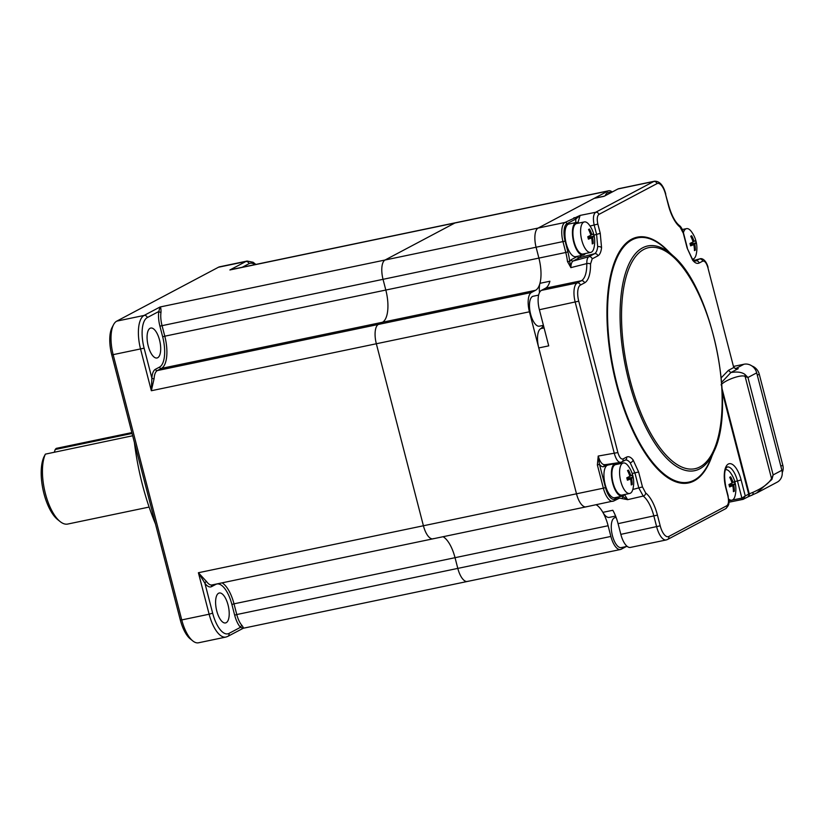<?xml version="1.0" encoding="UTF-8"?>
<svg xmlns="http://www.w3.org/2000/svg" width="824" height="824" viewBox="0 0 824 824"><rect width="100%" height="100%" fill="white"/><g stroke="black" fill="none" stroke-linecap="round" stroke-linejoin="round"><path stroke-width="1.24" d="M157.693 357.74A15.296 6.18 -101.8 0 1 157.013 357.987A15.296 6.18 -101.8 0 1 148.021 345.153A15.296 6.18 -101.8 0 1 150.081 328.292A15.296 6.18 -101.8 0 1 150.761 328.045A15.296 6.18 -101.8 0 1 159.743 340.878A15.296 6.18 -101.8 0 1 157.693 357.74M226.219 622.687A15.296 6.18 -101.8 0 1 225.529 622.944A15.296 6.18 -101.8 0 1 216.547 610.1A15.296 6.18 -101.8 0 1 218.597 593.249A15.296 6.18 -101.8 0 1 219.287 593.002A15.296 6.18 -101.8 0 1 228.269 605.836A15.296 6.18 -101.8 0 1 226.219 622.687M155.468 523.93A133.447 53.972 -101.8 0 1 134.405 442.467M242.06 625.571C243.492 627.661 243.842 628.527 243.111 628.166L240.474 627.311A1.669 1.267 137.3 0 1 242.06 625.571A16.686 6.747 78.2 0 1 236.776 614.539L457.804 568.395A16.686 6.747 78.2 0 0 467.373 581.466A16.686 6.747 78.2 0 0 468.114 581.188M610.883 536.445L457.804 568.395A16.686 6.747 -101.8 0 0 467.373 581.466L243.296 628.238L227.795 636.386A2.781 2.524 -117.9 0 0 228.979 633.409L240.474 627.311A18.355 7.426 -101.8 0 1 234.665 615.178L236.776 614.539L234.006 603.837L455.033 557.694L457.804 568.395L455.033 557.694A27.8 11.248 78.2 0 0 443.075 536.712A27.8 11.248 -101.8 0 1 455.033 557.694L608.112 525.743L610.883 536.445A16.686 6.747 78.2 0 0 620.451 549.505A16.686 6.747 78.2 0 0 621.193 549.237L626.281 546.539M234.665 615.178L231.894 604.476A26.131 10.568 78.2 0 0 215.733 584.432L211.624 586.606A18.355 7.426 -101.8 0 1 204.898 583.196A1.669 1.123 144.5 0 1 206.587 581.59A16.686 6.747 78.2 0 0 211.953 584.958L432.991 538.824A16.686 6.747 78.2 0 0 433.733 538.556M227.795 636.386L225.879 637.076A29.19 11.804 -101.8 0 1 209.131 614.22L212.643 613.149L204.898 583.196L198.399 572.731L206.587 581.59M611.995 191.838A16.686 6.747 78.2 0 0 608.73 190.766A16.686 6.747 78.2 0 0 607.988 191.044L538.134 228.063A16.686 6.747 78.2 0 0 536.125 247.385L538.896 258.097A27.8 11.248 -101.8 0 1 535.538 290.306L531.439 292.479A16.686 6.747 78.2 0 0 529.42 311.802L576.491 493.803L423.412 525.764A16.686 6.747 78.2 0 0 432.991 538.824A16.686 6.747 -101.8 0 1 423.412 525.764L376.341 343.762L423.412 525.764L198.399 572.731L209.131 614.22L181.754 619.926A29.19 11.804 78.2 0 0 192.775 640.907A29.19 11.804 78.2 0 0 198.502 642.792L225.879 637.076M608.73 190.766L455.651 222.727A16.686 6.747 78.2 0 0 454.91 222.995A16.686 6.747 -101.8 0 1 455.651 222.727L233.542 269.088M154.098 378.628L151.338 390.731L151.873 378.134A1.669 0.855 -176.5 0 0 154.098 378.628A16.686 6.747 78.2 0 1 157.333 370.573L378.36 324.44A16.686 6.747 78.2 0 0 376.341 343.762A16.686 6.747 -101.8 0 1 378.36 324.44L382.47 322.256L378.36 324.44L531.439 292.479M539.504 292.551A16.686 6.747 -101.8 0 1 539.947 283.322A27.8 11.248 78.2 0 0 538.896 258.097L385.817 290.048A27.8 11.248 -101.8 0 1 382.47 322.256A27.8 11.248 78.2 0 0 385.817 290.048L383.047 279.346L385.817 290.048L164.79 336.192A27.8 11.248 -101.8 0 1 161.432 368.4L157.333 370.573A1.669 1.514 -117.9 0 1 155.417 369.286L159.526 367.102A1.669 1.514 -117.9 0 0 161.432 368.4L535.538 290.306M529.42 311.802L151.338 390.731L140.605 349.242A29.19 11.804 -101.8 0 1 144.128 315.427A2.781 2.524 62.1 0 1 147.3 317.58L158.805 311.493A1.669 1.03 -171.4 0 0 161.01 312.183A16.686 6.747 78.2 0 0 162.019 325.48L164.79 336.192L162.678 336.831L159.907 326.119A18.355 7.426 -101.8 0 1 158.805 311.493L160.041 306.992C160.752 307.239 161.071 308.969 161.01 312.183M567.891 251.845A29.468 11.917 -101.8 0 1 569.683 261.445L567.479 261.538A27.8 11.248 78.2 0 0 565.779 252.484L563.008 241.772A16.686 6.747 -101.8 0 1 565.017 222.449L580.096 215.414L575.832 219.019L566.922 223.747A15.017 6.077 78.2 0 0 565.12 241.133L567.891 251.845L565.779 252.484L538.896 258.097L536.125 247.385A16.686 6.747 -101.8 0 1 538.134 228.063L385.055 260.013A16.686 6.747 78.2 0 0 383.047 279.346A16.686 6.747 -101.8 0 1 385.055 260.013L454.91 222.995L385.055 260.013L160.041 306.992L144.128 315.427L116.74 321.144A29.19 11.804 78.2 0 0 113.547 324.687A29.19 11.804 78.2 0 0 113.228 354.959L181.754 619.926L180.291 619.906L111.765 354.938A26.409 10.681 -101.8 0 1 112.054 327.54L113.547 324.687M192.775 640.907L190.262 638.888A26.409 10.681 -101.8 0 1 180.291 619.906M254.925 264.628A26.409 10.681 78.2 0 0 249.002 263.69A2.781 2.524 -117.9 0 0 245.82 261.527A29.19 11.804 -101.8 0 1 247.118 261.053L219.74 266.77A29.19 11.804 78.2 0 0 218.442 267.244L116.74 321.144M432.991 538.824L586.06 506.863A16.686 6.747 -101.8 0 1 576.491 493.803A16.686 6.747 78.2 0 0 586.06 506.863A16.686 6.747 78.2 0 0 586.812 506.595M615.59 516.071L609.286 517.379A16.686 6.747 -101.8 0 1 602.869 512.353A27.8 11.248 78.2 0 0 596.154 504.762A27.8 11.248 -101.8 0 1 608.112 525.743M60.101 521.551L57.587 519.532A36.143 14.616 -101.8 0 1 43.178 490.404A36.143 14.616 -101.8 0 1 43.847 457.083L45.371 454.137A38.924 15.738 78.2 0 0 44.558 490.043A38.924 15.738 78.2 0 0 60.101 521.551A38.924 15.738 78.2 0 0 67.733 524.054L149.113 507.069M57.515 449.018A38.924 15.738 78.2 0 0 56.238 448.38L131.85 432.6M132.664 435.762L45.371 454.137M132.067 433.455L55.208 449.502L54.281 452.283M55.208 449.502L56.238 448.38M626.59 457.093A2.781 2.524 -117.9 0 1 625.406 460.07L621.863 461.945A2.781 2.524 -117.9 0 1 621.121 462.192C618.474 462.82 616.228 459.967 614.374 453.633L575.224 302.243A16.686 6.747 -101.8 0 1 577.233 282.92L581.342 280.737A27.8 11.248 78.2 0 0 586.801 263.587C586.74 259.921 587.43 257.644 588.861 256.738L594.588 253.699C596.226 252.741 597.256 250.414 597.678 246.716L596.597 234.407L600.243 233.316L601.561 247.663C601.067 251.979 599.851 254.698 597.894 255.831L592.168 258.87L590.53 264.03A30.581 12.37 -101.8 0 1 584.525 282.9L580.415 285.073A13.905 5.624 78.2 0 0 578.736 301.182L617.887 452.561C619.339 457.31 621.059 459.442 623.047 458.968L626.59 457.093C628.578 456.136 630.751 457.062 633.079 459.885L638.61 471.998L642.473 486.933L645.676 492.979A30.581 12.37 -101.8 0 1 657.428 515.113L660.199 525.815A13.905 5.624 78.2 0 0 668.789 536.476L726.892 505.689C728.622 504.185 728.962 500.971 727.901 496.017L725.831 487.993A20.672 8.364 -101.8 0 1 728.313 464.046A20.672 8.364 -101.8 0 1 741.106 479.898L745.256 495.955L748.686 494.132A5.562 0.587 165.5 0 1 749.263 493.875L752.981 492.319C762.53 488.117 768.72 483.554 771.552 478.641L773.149 474.923L771.923 479.434L756.453 493.143M668.789 536.476A2.781 2.524 -117.9 0 1 667.605 539.452L666.256 539.947A16.686 6.747 -101.8 0 1 656.676 526.886L653.906 516.174A27.8 11.248 78.2 0 0 643.235 496.058L638.827 488.024L634.964 473.089L630.175 462.707C628.176 460.297 626.333 459.493 624.664 460.317M566.922 223.747A1.669 1.514 -117.9 0 0 565.017 222.449L538.134 228.063L594.125 198.388A16.686 6.747 -101.8 0 1 594.866 198.12L604.435 196.122M594.125 198.388L604.074 196.308L617.949 188.964A16.686 6.747 -101.8 0 1 618.69 188.696L654.534 181.208A16.686 6.747 -101.8 0 0 653.782 181.476A2.781 2.524 62.1 0 1 656.965 183.639L598.863 214.436C597.132 215.929 596.803 219.153 597.853 224.097L600.243 233.316M581.363 255.492L579.437 257.696A1.669 1.514 62.1 0 1 577.449 256.418L577.706 256.264M597.894 255.831A2.781 2.524 62.1 0 0 594.588 253.699L579.437 257.696L573.144 261.023C571.712 261.898 570.95 264.102 570.878 267.635L569.683 261.445L571.156 259.745L577.449 256.418M593.97 235.097L596.597 234.407L594.207 225.189C592.806 218.587 593.301 214.281 595.68 212.273L580.096 215.414L577.985 222.542M573.926 217.732A1.669 1.514 62.1 0 1 575.832 219.019L575.688 222.593M590.53 264.03A2.781 1.092 -0.9 0 0 586.801 263.587L570.878 267.635L567.479 261.538M544.087 327.921L540.781 328.611A16.686 6.747 -101.8 0 0 538.772 347.934L576.491 493.803L603.374 488.189L597.369 464.983L598.214 456.053C600.191 462.377 602.509 465.22 605.176 464.592M538.772 347.934L548.722 345.864L539.38 309.731A16.686 6.747 -101.8 0 1 541.389 290.398L545.498 288.225A27.8 11.248 78.2 0 0 549.896 281.242L539.947 283.322M607.855 464.293A1.669 1.514 -117.9 0 0 607.896 464.468L604.013 466.518C602.622 467.177 601.108 466.456 599.481 464.345L605.486 487.551A15.017 6.077 78.2 0 0 614.766 499.066L618.875 496.893A29.468 11.917 -101.8 0 1 618.948 496.851M624.489 494.554L627.651 499.663L621.543 498.499A27.8 11.248 78.2 0 0 619.04 498.355L614.055 500.848A1.669 1.514 62.1 0 0 614.766 499.066M621.502 496.316A29.468 11.917 -101.8 0 1 622.841 496.563L627.651 499.663L643.235 496.058A2.781 2.297 -52.2 0 0 645.676 492.979M610.502 464.53L607.896 464.468M604.579 464.788L620.585 462.377M617.887 452.561L598.214 456.053L599.481 464.345L597.369 464.983M622.841 496.563A1.669 1.494 106.8 0 1 621.543 498.499M666.256 539.947L630.411 547.424A16.686 6.747 -101.8 0 1 620.832 534.364L618.072 523.662A27.8 11.248 78.2 0 0 612.819 510.272L602.869 512.353M733.679 366.381L743.969 364.239A11.124 10.104 62.1 0 1 756.7 372.86L781.894 470.288A11.124 10.104 62.1 0 1 777.145 482.184L757.39 492.659M721.247 377.783L728.416 370.367L730.867 372.561C736.944 371.49 741.6 372.088 744.834 374.343A5.562 4.182 112.7 0 1 745.143 376.547C742.269 373.952 725.161 379.874 721.072 384.88M744.834 374.343L747.955 377.495L745.143 376.547L771.552 478.641A2.781 1.73 -154.2 0 1 771.923 479.434M742.939 499.396A1.669 0.752 -101.4 0 1 742.908 499.406A1.669 0.752 -101.4 0 1 741.888 498.118L745.256 495.955L743.042 499.365L747.502 497.109A2.781 2.524 -117.9 0 0 748.686 494.132L722.246 391.894M734.781 481.525L737.459 480.989A17.891 7.241 78.2 0 0 727.355 466.94L726.284 467.919C724.152 471.112 724.069 477.745 726.026 487.818L728.107 495.842C728.591 502.65 730.579 503.763 725.707 508.666L725.707 508.666A2.781 2.524 -117.9 0 0 726.892 505.689M617.949 188.964L653.782 181.476L595.68 212.273A2.781 2.524 62.1 0 1 598.863 214.436M668.336 205.001L668.532 204.826C671.426 215.095 675.011 221.975 679.295 225.457A2.781 2.297 127.8 0 1 680.078 227.136A30.581 12.37 -101.8 0 1 668.336 205.001L665.565 194.299A13.905 5.624 78.2 0 0 656.965 183.639M692.675 260.24A2.781 1.998 -38.9 0 0 692.356 259.014L695.858 260.899A2.781 2.524 62.1 0 1 699.174 263.021C697.176 263.979 695.013 263.052 692.675 260.24L687.154 248.117L683.292 233.182L680.078 227.136M737.109 368.658L735.832 368.843L733.741 367.545A5.562 2.245 -101.8 0 1 733.597 367.01L707.868 267.553C706.415 262.805 704.695 260.672 702.707 261.146L699.174 263.021M695.003 261.126L699.844 258.849M735.832 368.843A2.781 1.339 -73.5 0 0 735.379 368.452L733.916 367.257A2.781 0.546 -16.9 0 0 733.618 367.113M728.416 370.367L733.741 367.545A2.781 0.546 -16.9 0 0 733.916 367.257M736.46 368.647A11.124 10.104 62.1 0 1 738.242 368.658L730.867 372.561L721.659 382.315M751.467 495.389A2.781 2.215 -112.6 0 0 751.849 495.276L751.849 495.276A2.781 2.215 -112.6 0 0 752.981 492.319M543.222 325.387A18.077 7.313 -101.8 0 1 540.781 328.611M782.254 472.564A11.124 10.104 -117.9 0 0 782.8 465.189L759.264 374.189A11.124 10.104 -117.9 0 0 751.931 365.98M612.85 191.662L607.988 192.672A15.296 6.18 78.2 0 0 607.309 192.919A15.296 6.18 78.2 0 0 605.218 195.7M538.628 295.105L533.159 296.249A15.296 6.18 78.2 0 0 530.625 314.212A15.296 6.18 78.2 0 0 539.401 326.18L543.418 325.346M616.115 517.421L614.951 517.668A15.296 6.18 78.2 0 0 614.261 517.915A15.296 6.18 78.2 0 0 612.211 534.766A15.296 6.18 78.2 0 0 621.193 547.6L627.146 546.364M692.479 259.169A15.574 6.293 78.2 0 0 692.891 259.117A15.574 6.293 78.2 0 0 693.592 258.86A15.574 6.293 78.2 0 0 696.156 254.565A27.8 27.8 0 0 0 691.336 231.503A15.574 6.293 78.2 0 0 686.536 228.639A15.574 6.293 78.2 0 0 685.836 228.887A15.574 6.293 78.2 0 0 683.405 232.677M695.827 241.71A25.359 24.267 -83.9 0 1 696.115 242.915A27.697 4.46 172.8 0 1 694.776 244.058A27.697 26.461 55.3 0 1 695.363 250.125A25.359 8.642 -156 0 1 694.447 250.609A27.697 23.381 -114.2 0 0 693.756 244.594A27.697 4.46 172.8 0 1 690.594 245.84A25.359 11.134 -107.5 0 0 690.296 244.646A25.359 11.134 -107.5 0 0 689.976 243.441A27.697 1.37 -21.7 0 0 693.066 241.937A27.697 23.381 -114.2 0 0 690.728 236.241A25.359 4.501 -51 0 1 691.645 235.746A27.697 26.461 55.3 0 1 694.086 241.401A27.697 1.37 -21.7 0 0 695.487 240.515A25.359 24.267 -83.9 0 1 695.827 241.71M693.756 244.594L690.316 244.697M694.416 249.641L695.363 250.125M690.244 244.429L694.776 244.058M690.121 243.966L696.115 242.915M694.086 241.401L693.025 241.803M690.955 236.694L691.645 235.746M589.16 224.798A15.574 6.293 78.2 0 0 584.35 221.924A15.574 6.293 78.2 0 0 583.649 222.181A15.574 6.293 78.2 0 0 581.775 240.217A15.574 6.293 78.2 0 0 590.715 252.412A15.574 6.293 78.2 0 0 591.405 252.154A15.574 6.293 78.2 0 0 593.97 247.849A27.8 27.8 0 0 0 589.16 224.798M589.016 229.268A25.359 4.501 -51 0 1 589.459 229.041A27.697 26.461 55.3 0 1 591.9 234.685A27.697 1.37 -21.7 0 0 593.311 233.81A25.359 24.267 -83.9 0 1 593.929 236.21A27.697 4.46 172.8 0 1 592.59 237.353A27.697 26.461 55.3 0 1 593.177 243.42A25.359 8.642 -156 0 1 592.744 243.677A25.359 8.642 -156 0 1 592.26 243.904A27.697 23.381 -114.2 0 0 591.57 237.889A27.697 4.46 172.8 0 1 588.408 239.135A25.359 11.134 -107.5 0 0 587.79 236.735A27.697 1.37 -21.7 0 0 590.88 235.231A27.697 23.381 -114.2 0 0 588.542 229.525A25.359 4.501 -51 0 1 589.016 229.268M590.715 252.412L583.031 254.008A15.574 6.293 -101.8 0 1 574.101 241.823A15.574 6.293 -101.8 0 1 576.666 223.531L584.35 221.924M585.401 253.514A16.686 6.747 -101.8 0 1 583.258 255.1L575.791 256.655A16.686 6.747 -101.8 0 1 566.222 243.595A16.686 6.747 -101.8 0 1 568.972 224.004L576.439 222.439A16.686 6.747 -101.8 0 1 579.035 223.036M583.258 255.1A16.686 6.747 -101.8 0 1 573.689 242.04A16.686 6.747 -101.8 0 1 576.439 222.439M588.13 237.992L591.57 237.889M592.59 237.353L588.058 237.724M592.229 242.936L593.177 243.42M587.934 237.261L593.929 236.21M590.839 235.097L591.9 234.685M588.779 229.989L589.459 229.041M622.635 463.243A15.574 6.293 78.2 0 0 620.76 481.278A15.574 6.293 78.2 0 0 629.691 493.473A15.574 6.293 78.2 0 0 630.391 493.216A15.574 6.293 78.2 0 0 632.956 488.92A27.8 27.8 0 0 0 628.135 465.859A15.574 6.293 78.2 0 0 623.325 462.995A15.574 6.293 78.2 0 0 622.635 463.243M627.095 479.002A25.359 11.134 -107.5 0 0 626.776 477.796A27.697 1.37 -21.7 0 0 629.866 476.293A27.697 23.381 -114.2 0 0 627.517 470.597A25.359 4.501 -51 0 1 628.444 470.102A27.697 26.461 55.3 0 1 630.885 475.757A27.697 1.37 -21.7 0 0 632.286 474.882A25.359 24.267 -83.9 0 1 632.626 476.066A25.359 24.267 -83.9 0 1 632.904 477.271A27.697 4.46 172.8 0 1 631.575 478.414A27.697 26.461 55.3 0 1 632.163 484.481A25.359 8.642 -156 0 1 631.236 484.965A27.697 23.381 -114.2 0 0 630.556 478.95A27.697 4.46 172.8 0 1 627.394 480.196A25.359 11.134 -107.5 0 0 627.095 479.002M632.75 477.302A15.574 6.293 78.2 0 0 632.266 475.18A15.574 6.293 78.2 0 0 632.204 474.943M629.691 493.473L622.017 495.08A15.574 6.293 -101.8 0 1 612.86 482.009A15.574 6.293 -101.8 0 1 614.962 464.849A15.574 6.293 -101.8 0 1 615.652 464.592L623.325 462.995M624.386 494.575A16.686 6.747 -101.8 0 1 622.985 495.894A16.686 6.747 -101.8 0 1 622.244 496.161L614.776 497.727A16.686 6.747 -101.8 0 1 604.971 483.719A16.686 6.747 -101.8 0 1 607.216 465.333A16.686 6.747 -101.8 0 1 607.957 465.066L615.425 463.5A16.686 6.747 -101.8 0 1 618.021 464.097M622.244 496.161A16.686 6.747 -101.8 0 1 612.438 482.164A16.686 6.747 -101.8 0 1 614.683 463.778A16.686 6.747 -101.8 0 1 615.425 463.5M630.885 475.757L629.824 476.159M627.754 471.05L628.444 470.102M630.556 478.95L627.115 479.053M626.92 478.322L632.904 477.271M627.043 478.785L631.575 478.414M631.205 483.997L632.163 484.481M728.704 499.076A15.574 6.293 78.2 0 0 731.877 500.178A15.574 6.293 78.2 0 0 732.577 499.931A15.574 6.293 78.2 0 0 735.132 495.626A27.8 27.8 0 0 0 730.322 472.574A15.574 6.293 78.2 0 0 725.511 469.701A15.574 6.293 78.2 0 0 725.47 469.711L725.511 469.701M733.391 490.702L734.349 491.186A25.359 8.642 -156 0 1 733.906 491.444A25.359 8.642 -156 0 1 733.422 491.671A27.697 23.381 -114.2 0 0 732.742 485.655A27.697 4.46 172.8 0 1 729.58 486.902A25.359 11.134 -107.5 0 0 728.962 484.512A27.697 1.37 -21.7 0 0 732.052 482.998A27.697 23.381 -114.2 0 0 729.704 477.302A25.359 4.501 -51 0 1 730.188 477.034A25.359 4.501 -51 0 1 730.631 476.818A27.697 26.461 55.3 0 1 733.072 482.462A27.697 1.37 -21.7 0 0 734.472 481.587A25.359 24.267 -83.9 0 1 735.09 483.976A27.697 4.46 172.8 0 1 733.762 485.12L729.23 485.491M734.936 484.007A15.574 6.293 78.2 0 0 734.452 481.886A15.574 6.293 78.2 0 0 734.39 481.649M732.011 482.864L733.072 482.462M729.94 477.755L730.631 476.818M729.291 485.758L732.742 485.655M729.106 485.027L735.09 483.976M733.762 485.12A27.697 26.461 55.3 0 1 734.349 491.186M222.047 582.856A27.8 11.248 -101.8 0 1 234.006 603.837L231.894 604.476M211.624 586.606A1.669 1.514 62.1 0 1 212.19 584.916M212.643 613.149A26.409 10.681 78.2 0 0 228.979 633.409M607.988 191.044L229.896 269.963L245.82 261.527L218.442 267.244M249.002 263.69L242.215 267.275M565.12 241.133L159.907 326.119M111.765 354.938L144.118 348.181L151.873 378.134A18.355 7.426 -101.8 0 1 155.417 369.286M147.3 317.58A26.409 10.681 78.2 0 0 144.118 348.181M159.526 367.102A26.131 10.568 78.2 0 0 162.678 336.831M732.32 500.044L741.888 498.118L737.459 480.989L741.106 479.898M712.008 455.929A125.536 50.769 -101.8 0 1 694.138 480.907A125.536 50.769 -101.8 0 1 616.496 384.643A125.536 50.769 -101.8 0 1 631.627 239.207A125.536 50.769 -101.8 0 1 669.551 252.535M632.07 239.866A124.795 50.47 78.2 0 0 617.032 384.437A124.795 50.47 78.2 0 0 694.199 480.135A124.795 50.47 78.2 0 0 709.619 461.337L713.955 451.521A114.783 46.422 -101.8 0 1 699.782 468.815A114.783 46.422 -101.8 0 1 628.794 380.801A114.783 46.422 -101.8 0 1 642.627 247.818A114.783 46.422 -101.8 0 1 673.105 255.8L665.205 248.539A124.795 50.47 78.2 0 0 632.07 239.866M699.957 466.899A112.919 45.67 78.2 0 0 713.563 336.079A112.919 45.67 78.2 0 0 643.729 249.476A112.919 45.67 78.2 0 0 630.123 380.297A112.919 45.67 78.2 0 0 699.957 466.899M692.356 259.014L687.154 248.117M601.561 247.663A2.781 1.576 -174.1 0 0 597.678 246.716M633.079 459.885A2.781 1.998 141.1 0 1 630.175 462.707M632.183 473.481L638.61 471.998M592.168 258.87A2.781 2.524 62.1 0 0 588.861 256.738L573.144 261.023A1.669 1.514 62.1 0 1 571.156 259.745M613.695 500.982A16.686 6.747 -101.8 0 1 612.943 501.26A16.686 6.747 -101.8 0 1 603.374 488.189L605.486 487.551M604.661 464.777A1.669 1.514 -117.9 0 0 604.013 466.518M618.875 496.893A1.669 1.514 62.1 0 1 618.165 498.674M756.7 372.86L747.955 377.495L773.149 474.923L781.894 470.288M722.102 388.856L749.263 493.875A2.781 2.215 -112.6 0 1 748.13 496.821L747.502 497.109M620.832 534.364L660.199 525.815M618.072 523.662L657.428 515.113M632.811 489.466L642.473 486.933M620.524 462.388L621.863 461.945A2.781 2.524 -117.9 0 0 623.047 458.968M539.38 309.731L578.736 301.182M541.389 290.398L577.233 282.92A2.781 2.524 62.1 0 1 580.415 285.073M545.498 288.225L581.342 280.737A2.781 2.524 62.1 0 1 584.525 282.9M590.025 226.034L597.853 224.097M668.532 204.826L665.565 194.299M679.295 225.457C681.015 226.621 682.416 229.144 683.498 233.007L683.292 233.182M693.839 260.518L699.401 259.014A2.781 2.524 62.1 0 1 702.707 261.146M733.597 367.01L707.868 267.553M735.811 368.565L743.969 364.239M743.042 499.365A1.669 0.68 -101.8 0 1 742.97 499.396L742.97 499.396A1.669 0.68 -101.8 0 1 742.012 498.087M742.815 499.416L728.807 502.238M780.843 466.229L782.8 465.189M759.264 374.189L757.308 375.229M255.862 264.432L253.092 262.248L247.118 261.053M467.373 581.466L620.451 549.505M673.105 255.8C711.781 288.039 736.512 406.5 713.955 451.521M586.06 506.863L614.055 500.848M667.605 539.452L725.707 508.666M665.771 194.124C663.444 185.369 659.694 181.064 654.534 181.208M683.498 233.007L687.35 247.942M708.074 267.378C706.086 259.9 701.904 257.891 699.792 258.86L693.787 260.477M737.109 368.668L735.379 368.452M748.13 496.821L757.369 492.67M728.797 502.249L743.67 499.138M682.262 229.525L686.536 228.639M728.818 500.817L731.877 500.178"/></g></svg>
